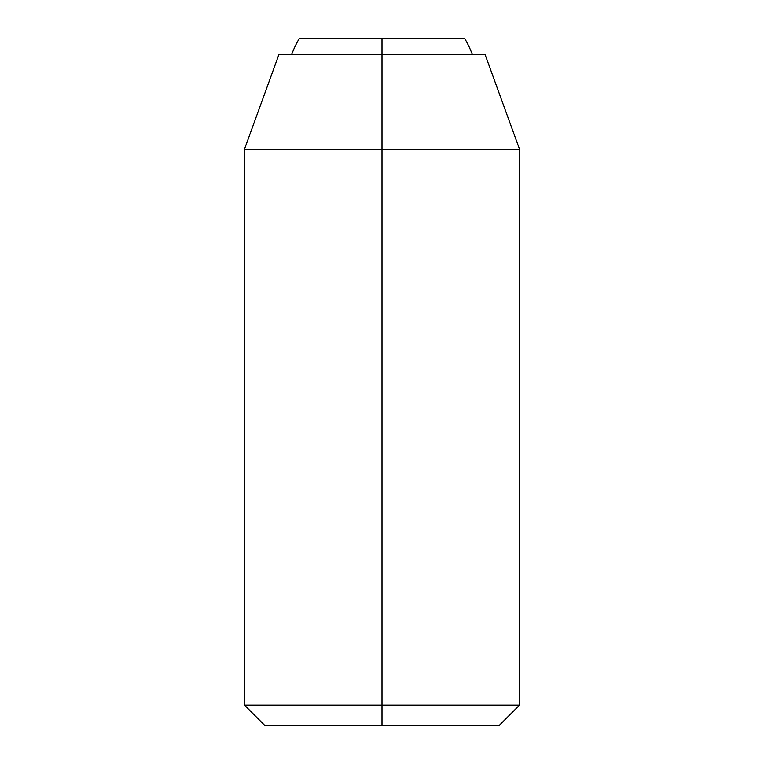 <?xml version="1.0" encoding="UTF-8"?>
<svg xmlns="http://www.w3.org/2000/svg" width="764" height="764" viewBox="0 0 764 764"><rect width="100%" height="100%" fill="white"/><g stroke="black" fill="none" stroke-linecap="round" stroke-linejoin="round"><path stroke-width="1.15" d="M382 38.2L382 54.702L382 38.2L299.488 38.2A96.264 96.264 0 0 0 291.6 54.702A96.264 96.264 0 0 1 299.488 38.2L464.512 38.2A96.264 96.264 0 0 1 472.4 54.702A96.264 96.264 0 0 0 464.512 38.2L382 38.2M265.108 725.8L498.892 725.8L519.52 705.172L382 705.172L382 725.8L382 705.172L519.52 705.172L519.52 149.161L382 149.161L382 705.172L382 149.161L519.52 149.161L485.14 54.702L382 54.702L382 149.161L382 54.702L278.86 54.702L244.48 149.161L382 149.161L244.48 149.161L244.48 705.172L382 705.172L244.48 705.172L265.108 725.8L498.892 725.8M485.14 54.702L278.86 54.702"/></g></svg>
